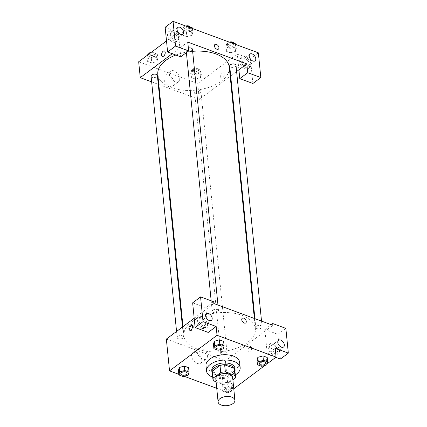 <?xml version="1.0" encoding="UTF-8"?>
<svg xmlns="http://www.w3.org/2000/svg" width="427" height="427" viewBox="0 0 427 427"><rect width="100%" height="100%" fill="white"/><g stroke="black" fill="none" stroke-linecap="round" stroke-linejoin="round"><path stroke-width="0.32" stroke-dasharray="2.13 1.6" d="M232.624 377.287A8.449 4.58 -5.7 0 1 224.671 382.688A8.449 4.58 -5.7 0 1 215.811 378.968M216.089 381.765L223.091 384.348A11.348 6.154 -5.7 0 0 227.724 383.75L232.886 379.886M234.807 369.937A11.348 6.154 -5.7 0 1 234.765 370.887L235.469 377.954M212.219 372.189A11.348 6.154 -5.7 0 0 212.763 373.732L222.387 377.287A11.348 6.154 -5.7 0 0 227.02 376.683L234.765 370.887M212.352 373.534A11.62 6.298 174.3 0 0 224.138 377.329A11.62 6.298 174.3 0 0 234.941 371.282M234.898 368.143A11.62 6.298 -5.7 0 1 223.962 375.563A11.62 6.298 -5.7 0 1 211.776 370.449M222.387 377.287L223.091 384.348M212.763 373.732L213.468 380.799M227.02 376.683L227.724 383.75M235.304 374.922A16.899 9.164 -5.7 0 1 212.715 377.18M239.627 362.32A16.899 9.164 -5.7 0 1 223.716 373.113A16.899 9.164 -5.7 0 1 205.99 365.677M214.29 341.264L213.457 344.274L217.717 345.843L222.819 344.413L223.647 341.397L222.814 344.408L223.257 348.827M179.239 367.508L178.406 370.519L182.66 372.093L187.763 370.657L188.59 367.647L187.763 370.652L188.2 375.071M261.276 361.92L266.379 360.484L261.276 361.92L257.017 360.351L261.276 361.92L261.719 366.339M257.855 357.34L262.957 355.904M266.816 364.898L266.379 360.484L267.217 357.474L266.384 360.484M178.774 374.303L184.037 376.246M216.74 388.314L228.573 392.68L233.772 388.783M264.986 365.416L267.121 363.82M223.241 387.999L222.403 391.009L226.662 392.584L231.765 391.148L232.603 388.138L228.344 386.563L223.241 387.999L222.803 383.585L221.96 386.595L226.225 388.164L231.322 386.729L232.16 383.718L227.901 382.149L222.803 383.585L221.971 386.595L226.225 388.164L231.327 386.734L232.155 383.718L227.901 382.149L222.798 383.579M247.959 350.636A2.904 1.633 -69.7 0 0 248.77 352.003A2.904 1.633 -69.7 0 0 251.306 349.841A2.904 1.633 -69.7 0 0 250.777 346.553A2.904 1.633 -69.7 0 0 248.802 347.631A2.904 1.633 -69.7 0 0 247.959 350.636A2.904 1.633 110.3 0 1 248.797 347.631A2.904 1.633 110.3 0 1 250.777 346.553A2.904 1.633 110.3 0 1 251.3 349.841A2.904 1.633 110.3 0 1 248.765 352.003A2.904 1.633 110.3 0 1 247.959 350.636M275.778 357.335L267.286 354.202L264.82 329.473L277.94 334.314L280.406 359.043M267.286 354.202L275.207 348.272M166.354 339.091L225.403 360.884L228.573 392.68M225.403 360.884L272.912 325.31M273.67 354.858A6.336 3.96 53.2 0 0 276.942 354.629A6.336 3.96 53.2 0 0 276.312 347.183A6.336 3.96 53.2 0 0 269.341 344.482A6.336 3.96 53.2 0 0 268.775 349.857A6.336 3.96 53.2 0 0 273.67 354.858M274.988 353.866A6.336 3.96 -126.8 0 1 270.099 348.87A6.336 3.96 -126.8 0 1 270.665 343.495A6.336 3.96 -126.8 0 1 277.635 346.196A6.336 3.96 -126.8 0 1 278.26 353.641A6.336 3.96 -126.8 0 1 274.988 353.866M277.742 349.777A4.227 2.642 53.2 0 0 275.42 345.79A4.227 2.642 53.2 0 0 271.93 345.187A4.227 2.642 53.2 0 0 271.182 347.359A4.227 2.642 53.2 0 0 273.504 351.346A4.227 2.642 53.2 0 0 276.995 351.949A4.227 2.642 53.2 0 0 277.742 349.777M277.94 334.314L285.855 328.384M264.82 329.473L271.214 324.68M201.779 359.822A6.576 4.115 53.2 0 0 198.16 353.609A6.576 4.115 53.2 0 0 192.726 352.67A6.576 4.115 53.2 0 0 193.378 360.404A6.576 4.115 53.2 0 0 200.615 363.201A6.576 4.115 53.2 0 0 201.779 359.822M207.415 355.6A6.576 4.115 -126.8 0 1 206.252 358.979A6.576 4.115 -126.8 0 1 199.019 356.182A6.576 4.115 -126.8 0 1 198.368 348.448A6.576 4.115 -126.8 0 1 203.802 349.387A6.576 4.115 -126.8 0 1 207.415 355.6M192.652 302.839L205.771 307.68L208.243 332.414M213.868 303.517L194.189 318.254M190.175 330.263A2.904 1.633 -69.7 0 0 190.549 330.519A2.904 1.633 -69.7 0 0 192.529 329.441A2.904 1.633 -69.7 0 0 193.367 326.436A2.904 1.633 -69.7 0 0 192.561 325.07A2.904 1.633 -69.7 0 0 192.107 325.016M201.501 328.224A6.336 3.96 53.2 0 0 204.773 328A6.336 3.96 53.2 0 0 204.149 320.549A6.336 3.96 53.2 0 0 197.178 317.853A6.336 3.96 53.2 0 0 196.612 323.228A6.336 3.96 53.2 0 0 201.501 328.224M202.825 327.237A6.336 3.96 -126.8 0 1 197.931 322.241A6.336 3.96 -126.8 0 1 198.496 316.866A6.336 3.96 -126.8 0 1 205.467 319.561A6.336 3.96 -126.8 0 1 206.092 327.013A6.336 3.96 -126.8 0 1 202.825 327.237M205.574 323.148A4.227 2.642 53.2 0 0 203.252 319.156A4.227 2.642 53.2 0 0 199.761 318.553A4.227 2.642 53.2 0 0 199.014 320.725A4.227 2.642 53.2 0 0 201.336 324.717A4.227 2.642 53.2 0 0 204.827 325.321A4.227 2.642 53.2 0 0 205.574 323.148M205.771 307.68L213.692 301.756M242.264 318.27L242.264 318.27A2.904 1.815 53.2 0 0 242.552 321.686A2.904 1.815 53.2 0 0 245.749 322.924L245.749 322.924M256.483 326.207A3.17 1.719 -5.7 0 1 259.91 325.406A3.17 1.719 -5.7 0 1 262.093 326.799A3.17 1.719 -5.7 0 1 259.114 328.827A3.17 1.719 -5.7 0 1 255.789 327.429A3.17 1.719 -5.7 0 1 256.483 326.207M212.918 310.13A3.17 1.719 -5.7 0 1 216.35 309.329A3.17 1.719 -5.7 0 1 218.533 310.728A3.17 1.719 -5.7 0 1 215.55 312.751A3.17 1.719 -5.7 0 1 212.224 311.358A3.17 1.719 -5.7 0 1 212.918 310.13M221.426 352.456A3.17 1.719 -5.7 0 1 224.858 351.651A3.17 1.719 -5.7 0 1 227.041 353.049A3.17 1.719 -5.7 0 1 224.058 355.072A3.17 1.719 -5.7 0 1 220.738 353.679A3.17 1.719 -5.7 0 1 221.426 352.456M177.867 336.38A3.17 1.719 -5.7 0 1 181.294 335.579A3.17 1.719 -5.7 0 1 183.477 336.972A3.17 1.719 -5.7 0 1 180.498 338.995A3.17 1.719 -5.7 0 1 177.173 337.602A3.17 1.719 -5.7 0 1 177.867 336.38M191.75 321.91A35.916 19.471 -5.7 0 1 230.612 312.831A35.916 19.471 -5.7 0 1 255.373 328.635A35.916 19.471 -5.7 0 1 221.565 351.576A35.916 19.471 -5.7 0 1 183.898 335.766A35.916 19.471 -5.7 0 1 191.75 321.91M175.828 55.04A35.916 19.471 -5.7 0 1 192.641 51.304M229.278 67.204A35.916 19.471 -5.7 0 1 195.475 90.145A35.916 19.471 -5.7 0 1 157.803 74.341M151.078 76.171A3.17 1.719 174.3 0 0 153.261 77.565A3.17 1.719 174.3 0 0 156.693 76.764A3.17 1.719 174.3 0 0 157.387 75.542M236.003 65.374A3.17 1.719 -5.7 0 1 233.019 67.397A3.17 1.719 -5.7 0 1 229.694 66.004M192.438 49.297A3.17 1.719 -5.7 0 1 189.455 51.32A3.17 1.719 -5.7 0 1 186.135 49.927A3.17 1.719 -5.7 0 1 186.823 48.705A3.17 1.719 -5.7 0 1 188.366 48.027M195.336 91.026A3.17 1.719 -5.7 0 1 198.763 90.225A3.17 1.719 -5.7 0 1 200.946 91.618A3.17 1.719 -5.7 0 1 197.963 93.641A3.17 1.719 -5.7 0 1 194.643 92.248A3.17 1.719 -5.7 0 1 195.336 91.026M187.773 42.092L172.246 53.717M151.649 81.867L158.262 84.306M158.817 84.514L199.308 99.454L230.185 76.332M230.687 75.958L236.617 71.517M214.936 44.477L214.936 44.477A2.904 1.815 53.2 0 0 214.423 45.972A2.904 1.815 53.2 0 0 216.019 48.715A2.904 1.815 53.2 0 0 218.421 49.126L218.421 49.126M242.616 61.2A4.227 2.642 53.2 0 0 244.943 65.187A4.227 2.642 53.2 0 0 248.429 65.79A4.227 2.642 53.2 0 0 249.181 63.618A4.227 2.642 53.2 0 0 246.854 59.631A4.227 2.642 53.2 0 0 243.369 59.027A4.227 2.642 53.2 0 0 242.616 61.2M246.427 67.706A6.336 3.96 -126.8 0 1 241.533 62.71A6.336 3.96 -126.8 0 1 242.098 57.335A6.336 3.96 -126.8 0 1 249.069 60.036A6.336 3.96 -126.8 0 1 249.699 67.482A6.336 3.96 -126.8 0 1 246.427 67.706M245.109 68.699A6.336 3.96 53.2 0 0 248.375 68.469A6.336 3.96 53.2 0 0 247.751 61.024A6.336 3.96 53.2 0 0 240.78 58.323A6.336 3.96 53.2 0 0 240.214 63.698A6.336 3.96 53.2 0 0 245.109 68.699M170.453 34.566A4.227 2.642 53.2 0 0 172.775 38.558A4.227 2.642 53.2 0 0 176.266 39.161A4.227 2.642 53.2 0 0 175.849 34.192A4.227 2.642 53.2 0 0 171.2 32.393A4.227 2.642 53.2 0 0 170.453 34.566M174.259 41.077A6.336 3.96 -126.8 0 1 169.37 36.081A6.336 3.96 -126.8 0 1 169.935 30.707A6.336 3.96 -126.8 0 1 176.906 33.402A6.336 3.96 -126.8 0 1 177.531 40.853A6.336 3.96 -126.8 0 1 174.259 41.077M172.94 42.065A6.336 3.96 53.2 0 0 176.212 41.841A6.336 3.96 53.2 0 0 175.582 34.39A6.336 3.96 53.2 0 0 168.612 31.694A6.336 3.96 53.2 0 0 168.046 37.069A6.336 3.96 53.2 0 0 172.94 42.065M165.148 27.28L178.267 32.121L180.738 56.85M252.901 83.484L250.435 58.755L237.311 53.909L238.901 69.809M250.435 58.755L258.351 52.825M235.982 44.568L236.361 48.352L232.101 46.778L226.999 48.219L226.161 51.224L230.42 52.799L235.523 51.363L236.361 48.352L232.101 46.778L226.999 48.214L226.166 51.224M230.724 42.625L226.561 43.8L225.718 46.81L229.982 48.384L235.08 46.943L235.523 51.363L236.355 48.352M200.471 77.607L201.298 74.597L197.044 73.022L191.942 74.458L191.115 77.474L195.369 79.043L200.471 77.613L201.309 74.597L197.044 73.022L191.947 74.463L191.109 77.474L195.369 79.043L200.471 77.607L200.028 73.193L200.866 70.183L196.607 68.608L191.504 70.044L190.666 73.054L194.925 74.629L200.028 73.193M156.906 61.531L157.739 58.52L153.485 56.951L148.382 58.382L147.55 61.397L151.804 62.966L156.906 61.536L157.744 58.52L153.485 56.951L148.382 58.387L147.545 61.397L151.804 62.966L156.906 61.531L156.463 57.117L157.307 54.106L153.042 52.532L149.776 53.455M187.159 26.549L182.996 27.723L182.158 30.733L186.418 32.308L191.52 30.872L191.958 35.286L192.801 32.276L188.537 30.701L183.439 32.142L182.607 35.153L186.861 36.722L191.963 35.292L192.79 32.276L188.537 30.701L183.434 32.137M138.674 61.766L197.717 83.553L237.311 53.909M178.267 32.121L166.509 40.928M174.099 82.496A6.576 4.115 53.2 0 0 170.48 76.284A6.576 4.115 53.2 0 0 165.046 75.344A6.576 4.115 53.2 0 0 165.697 83.073A6.576 4.115 53.2 0 0 172.935 85.875A6.576 4.115 53.2 0 0 174.099 82.496M197.717 83.553L199.308 99.454M179.735 78.274A6.576 4.115 -126.8 0 1 178.571 81.653A6.576 4.115 -126.8 0 1 171.334 78.851A6.576 4.115 -126.8 0 1 170.688 71.122A6.576 4.115 -126.8 0 1 176.116 72.062A6.576 4.115 -126.8 0 1 179.735 78.274M162.393 56.417L162.393 56.417A2.904 1.633 -69.7 0 0 164.374 55.339A2.904 1.633 -69.7 0 0 165.217 52.334A2.904 1.633 -69.7 0 0 164.406 50.968L164.406 50.968M220.631 76.844A2.904 1.633 -69.7 0 0 221.442 78.21A2.904 1.633 -69.7 0 0 223.978 76.049A2.904 1.633 -69.7 0 0 223.449 72.761A2.904 1.633 -69.7 0 0 221.469 73.839A2.904 1.633 -69.7 0 0 220.631 76.844A2.904 1.633 110.3 0 1 221.469 73.839A2.904 1.633 110.3 0 1 223.449 72.755A2.904 1.633 110.3 0 1 223.972 76.049A2.904 1.633 110.3 0 1 221.437 78.21A2.904 1.633 110.3 0 1 220.631 76.844M147.641 55.051L147.101 56.978L151.366 58.552L156.463 57.117M149.744 54.635A3.17 1.719 -5.7 0 1 153.17 53.834A3.17 1.719 -5.7 0 1 155.359 55.227A3.17 1.719 -5.7 0 1 152.375 57.25A3.17 1.719 -5.7 0 1 149.05 55.857A3.17 1.719 -5.7 0 1 149.744 54.635M157.307 54.106L157.744 58.52M153.042 52.532L153.485 56.951M148.025 54.768L148.382 58.387M147.101 56.978L147.545 61.397M151.366 58.552L151.804 62.966M151.585 52.099A3.17 1.719 -5.7 0 1 155.182 53.46A3.17 1.719 -5.7 0 1 152.199 55.483A3.17 1.719 -5.7 0 1 148.874 54.09A3.17 1.719 -5.7 0 1 148.916 53.695M193.308 70.711A3.17 1.719 -5.7 0 1 196.735 69.911A3.17 1.719 -5.7 0 1 198.918 71.304A3.17 1.719 -5.7 0 1 195.94 73.327A3.17 1.719 -5.7 0 1 192.614 71.933A3.17 1.719 -5.7 0 1 193.308 70.711M200.866 70.183L201.309 74.597M196.607 68.608L197.044 73.022M191.504 70.044L191.947 74.463M190.666 73.054L191.109 77.474M194.925 74.629L195.369 79.043M193.132 68.944A3.17 1.719 -5.7 0 1 196.559 68.144A3.17 1.719 -5.7 0 1 198.742 69.537A3.17 1.719 -5.7 0 1 195.763 71.56A3.17 1.719 -5.7 0 1 192.438 70.167A3.17 1.719 -5.7 0 1 193.132 68.944M191.52 30.872L192.358 27.862M184.795 28.39A3.17 1.719 -5.7 0 1 188.227 27.59A3.17 1.719 -5.7 0 1 190.41 28.983A3.17 1.719 -5.7 0 1 187.426 31.006A3.17 1.719 -5.7 0 1 184.106 29.612A3.17 1.719 -5.7 0 1 184.795 28.39M192.422 28.492L192.801 32.276M188.158 26.922L188.537 30.701M182.996 27.723L183.439 32.142L182.596 35.153L186.861 36.722L191.958 35.286M182.158 30.733L182.596 35.153M186.418 32.308L186.861 36.722M190.207 27.066A3.17 1.719 -5.7 0 1 190.234 27.216A3.17 1.719 -5.7 0 1 187.25 29.239A3.17 1.719 -5.7 0 1 183.93 27.846A3.17 1.719 -5.7 0 1 184.619 26.623A3.17 1.719 -5.7 0 1 185.793 26.047M235.08 46.943L235.923 43.938M228.36 44.467A3.17 1.719 -5.7 0 1 231.786 43.666A3.17 1.719 -5.7 0 1 233.975 45.059A3.17 1.719 -5.7 0 1 230.991 47.082A3.17 1.719 -5.7 0 1 227.666 45.689A3.17 1.719 -5.7 0 1 228.36 44.467M231.722 42.994L232.101 46.778M226.561 43.8L226.999 48.219M225.718 46.81L226.161 51.224L230.42 52.799L235.523 51.363M229.982 48.384L230.42 52.799M233.772 43.143A3.17 1.719 -5.7 0 1 233.799 43.292A3.17 1.719 -5.7 0 1 230.815 45.315A3.17 1.719 -5.7 0 1 227.49 43.922A3.17 1.719 -5.7 0 1 228.183 42.7A3.17 1.719 -5.7 0 1 229.358 42.124M187.095 373.187A3.17 1.719 -5.7 0 1 184.112 375.205A3.17 1.719 -5.7 0 1 180.786 373.817M178.401 370.519L182.66 372.093L183.103 376.507M182.66 372.093L187.763 370.652M225.045 388.666A3.17 1.719 -5.7 0 1 228.472 387.865A3.17 1.719 -5.7 0 1 230.655 389.259A3.17 1.719 -5.7 0 1 227.671 391.281A3.17 1.719 -5.7 0 1 224.351 389.888A3.17 1.719 -5.7 0 1 225.045 388.666A3.17 1.719 -5.7 0 1 228.472 387.876A3.17 1.719 -5.7 0 1 230.655 389.275A3.17 1.719 -5.7 0 1 227.676 391.297A3.17 1.719 -5.7 0 1 224.351 389.904A3.17 1.719 -5.7 0 1 225.045 388.682M231.322 386.729L231.765 391.148M232.16 383.718L232.603 388.138M227.901 382.149L228.344 386.563M221.96 386.595L222.403 391.009M226.225 388.164L226.662 392.584M222.147 346.943A3.17 1.719 -5.7 0 1 219.163 348.96A3.17 1.719 -5.7 0 1 215.843 347.573M213.452 344.274L217.717 345.843L218.154 350.263M217.717 345.843L222.814 344.408M265.711 363.019A3.17 1.719 -5.7 0 1 262.728 365.037A3.17 1.719 -5.7 0 1 259.402 363.649M276.942 354.629L278.26 353.641M269.341 344.482L270.665 343.495M278.527 340.244L271.93 345.187M283.592 347.012L276.995 351.949M200.615 363.201L206.252 358.979M192.726 352.67L198.368 348.448M189.721 330.215L190.549 330.519M191.734 324.766L192.561 325.07M204.773 328L206.092 327.013M197.178 317.853L198.496 316.866M206.364 313.615L199.761 318.553M211.424 320.378L204.827 325.321M182.986 326.639L183.898 335.766M254.353 318.462L255.373 328.635M183.477 336.972L182.484 327.018M177.173 337.602L176.559 331.453M254.914 318.665L255.789 327.429M261.527 321.109L262.093 326.799M186.135 49.927L186.402 52.612M211.173 300.827L212.224 311.358M217.962 305.033L218.533 310.728M194.643 92.248L220.738 353.679M200.946 91.618L227.041 353.049M249.966 54.085L243.369 59.027M255.031 60.853L248.429 65.79M248.375 68.469L249.699 67.482M240.78 58.323L242.098 57.335M177.797 27.456L171.2 32.393M182.863 34.219L176.266 39.161M176.212 41.841L177.531 40.853M168.612 31.694L169.935 30.707M172.935 85.875L178.571 81.653M165.046 75.344L170.688 71.122M148.874 54.09L149.05 55.857M155.182 53.46L155.359 55.227M192.438 70.167L192.614 71.933M198.742 69.537L198.918 71.304M183.93 27.846L184.106 29.612M190.234 27.216L190.41 28.983M227.49 43.922L227.666 45.689M233.799 43.292L233.975 45.059"/><path stroke-width="0.64" d="M219.948 398.669A8.449 4.58 -5.7 0 1 229.091 396.534A8.449 4.58 -5.7 0 1 234.919 400.254A8.449 4.58 -5.7 0 1 226.967 405.65A8.449 4.58 -5.7 0 1 218.101 401.93A8.449 4.58 -5.7 0 1 219.948 398.669M218.101 401.93L215.811 378.968A8.449 4.58 -5.7 0 1 217.658 375.707A8.449 4.58 -5.7 0 1 226.801 373.572A8.449 4.58 -5.7 0 1 232.624 377.287L234.919 400.254M220.006 365.437A11.348 6.154 -5.7 0 1 224.639 364.839L234.263 368.389L234.967 375.456L225.344 371.906A11.348 6.154 -5.7 0 0 220.711 372.504L220.006 365.437L212.262 371.239A11.348 6.154 -5.7 0 0 212.219 372.189L212.924 379.256A11.348 6.154 -5.7 0 0 213.468 380.799L216.089 381.765M232.886 379.886L235.469 377.954A11.348 6.154 -5.7 0 0 235.512 376.998A11.348 6.154 -5.7 0 0 234.967 375.456M220.711 372.504L212.966 378.306A11.348 6.154 -5.7 0 0 212.924 379.256M224.639 364.839L225.344 371.906M212.262 371.239L212.966 378.306M234.263 368.389A11.348 6.154 -5.7 0 1 234.807 369.937L235.512 376.998M234.941 371.282A11.62 6.298 174.3 0 0 235.074 369.91A11.62 6.298 174.3 0 0 230.772 365.629A11.62 6.298 174.3 0 0 218.229 365.806A11.62 6.298 174.3 0 0 211.952 372.216A11.62 6.298 174.3 0 0 212.352 373.534M211.952 372.216L211.776 370.449A11.62 6.298 -5.7 0 1 214.317 365.966A11.62 6.298 -5.7 0 1 230.596 363.863A11.62 6.298 -5.7 0 1 234.898 368.143L235.074 369.91M212.715 377.18A16.899 9.164 -5.7 0 1 206.519 370.972A16.899 9.164 -5.7 0 1 210.217 364.455A16.899 9.164 -5.7 0 1 228.504 360.18A16.899 9.164 -5.7 0 1 240.155 367.615A16.899 9.164 -5.7 0 1 235.304 374.922M206.519 370.972L205.99 365.677A16.899 9.164 -5.7 0 1 209.684 359.155A16.899 9.164 -5.7 0 1 227.975 354.885A16.899 9.164 -5.7 0 1 239.627 362.32L240.155 367.615M224.095 345.817L223.652 341.397L219.393 339.828L214.29 341.258L214.733 345.678L213.895 348.688L218.154 350.263L223.257 348.827L224.095 345.817L219.83 344.242L214.733 345.678M189.038 372.061L188.601 367.647L184.336 366.072L179.233 367.508L179.682 371.928L178.838 374.933L183.103 376.507L188.2 375.071L189.038 372.061L184.779 370.487L179.682 371.928M263.395 360.319L262.952 355.904L267.217 357.474L262.952 355.904L257.855 357.34L257.017 360.351L257.849 357.34L258.298 361.754L257.454 364.765L261.719 366.339L266.816 364.898L267.654 361.893L263.395 360.319L258.298 361.754M267.121 363.82L276.088 357.105L217.039 335.312L169.53 370.887L178.774 374.303M184.037 376.246L216.74 388.314M233.772 388.783L264.986 365.416M275.778 357.335L280.406 359.043L288.326 353.113L275.207 348.272L276.088 357.105M277.78 342.417A4.227 2.642 53.2 0 0 280.101 346.409A4.227 2.642 53.2 0 0 283.592 347.012A4.227 2.642 53.2 0 0 283.176 342.043A4.227 2.642 53.2 0 0 278.527 340.244A4.227 2.642 53.2 0 0 277.78 342.417M271.214 324.68L272.736 323.543L285.855 328.384L288.326 353.113M217.039 335.312L216.158 326.484L208.243 332.414L195.118 327.568L192.652 302.839L200.567 296.909L213.692 301.756L213.868 303.517L272.912 325.31L272.736 323.543M194.189 318.254L166.354 339.091L169.53 370.887M192.545 326.132A2.904 1.633 110.3 0 1 191.702 329.132A2.904 1.633 110.3 0 1 189.721 330.215A2.904 1.633 110.3 0 1 189.198 326.922A2.904 1.633 110.3 0 1 191.734 324.766A2.904 1.633 110.3 0 1 192.545 326.132M192.107 325.016A2.904 1.633 -69.7 0 0 190.026 327.231A2.904 1.633 -69.7 0 0 190.175 330.263M205.611 315.788A4.227 2.642 53.2 0 0 207.938 319.775A4.227 2.642 53.2 0 0 211.424 320.378A4.227 2.642 53.2 0 0 211.007 315.414A4.227 2.642 53.2 0 0 206.364 313.615A4.227 2.642 53.2 0 0 205.611 315.788M216.158 326.484L203.038 321.643L200.567 296.909M195.118 327.568L203.038 321.643M245.749 322.924A2.904 1.815 53.2 0 0 246.005 320.458A2.904 1.815 53.2 0 0 243.764 318.168A2.904 1.815 -126.8 0 1 246.005 320.458A2.904 1.815 -126.8 0 1 245.749 322.924A2.904 1.815 -126.8 0 1 242.552 321.686A2.904 1.815 -126.8 0 1 242.264 318.27A2.904 1.815 -126.8 0 1 243.764 318.168A2.904 1.815 53.2 0 0 242.264 318.27M182.986 326.639L157.803 74.341A35.916 19.471 -5.7 0 1 165.655 60.485A35.916 19.471 -5.7 0 1 175.828 55.04M192.641 51.304A35.916 19.471 -5.7 0 1 229.278 67.204L254.353 318.462M182.484 327.018L157.387 75.542A3.17 1.719 174.3 0 0 155.198 74.149A3.17 1.719 174.3 0 0 151.772 74.949A3.17 1.719 174.3 0 0 151.078 76.171L176.559 331.453M254.914 318.665L229.694 66.004A3.17 1.719 -5.7 0 1 230.388 64.781A3.17 1.719 -5.7 0 1 233.815 63.975A3.17 1.719 -5.7 0 1 236.003 65.374L261.527 321.109M188.366 48.027A3.17 1.719 -5.7 0 1 192.438 49.297L217.962 305.033M187.773 42.092L246.817 63.879L247.703 72.713L260.822 77.554L258.351 52.825L173.063 21.35L175.534 46.079L188.654 50.92L187.773 42.092M172.246 53.717L140.259 77.666L151.649 81.867M158.262 84.306L158.817 84.514M230.185 76.332L230.687 75.958M236.617 71.517L246.817 63.879M214.423 45.972A2.904 1.815 -126.8 0 1 214.936 44.477A2.904 1.815 -126.8 0 1 218.133 45.716A2.904 1.815 -126.8 0 1 218.421 49.126A2.904 1.815 -126.8 0 1 216.019 48.715A2.904 1.815 -126.8 0 1 214.423 45.972M249.219 56.257A4.227 2.642 -126.8 0 1 249.966 54.085A4.227 2.642 -126.8 0 1 254.615 55.884A4.227 2.642 -126.8 0 1 255.031 60.853A4.227 2.642 -126.8 0 1 251.54 60.25A4.227 2.642 -126.8 0 1 249.219 56.257M177.05 29.628A4.227 2.642 -126.8 0 1 177.797 27.456A4.227 2.642 -126.8 0 1 182.446 29.255A4.227 2.642 -126.8 0 1 182.863 34.219A4.227 2.642 -126.8 0 1 179.372 33.616A4.227 2.642 -126.8 0 1 177.05 29.628M218.421 49.126A2.904 1.815 53.2 0 0 218.133 45.716A2.904 1.815 53.2 0 0 214.936 44.477M188.654 50.92L180.738 56.85L167.614 52.009L165.148 27.28L173.063 21.35M167.614 52.009L175.534 46.079M238.901 69.809L239.782 78.643L252.901 83.484L260.822 77.554M239.782 78.643L247.703 72.713M166.509 40.928L138.674 61.766L140.259 77.666M165.217 52.334A2.904 1.633 110.3 0 1 164.374 55.339A2.904 1.633 110.3 0 1 162.393 56.417A2.904 1.633 110.3 0 1 161.87 53.129A2.904 1.633 110.3 0 1 164.406 50.968A2.904 1.633 110.3 0 1 165.217 52.334M164.406 50.968A2.904 1.633 -69.7 0 0 161.87 53.129A2.904 1.633 -69.7 0 0 162.393 56.417M149.776 53.455L147.945 53.967L147.641 55.051M147.945 53.967L148.025 54.768M148.916 53.695A3.17 1.719 -5.7 0 1 149.567 52.868A3.17 1.719 -5.7 0 1 151.585 52.099M192.422 28.492L192.358 27.862L188.099 26.287L187.159 26.549M188.099 26.287L188.158 26.922M185.793 26.047A3.17 1.719 -5.7 0 1 190.207 27.066M235.982 44.568L235.923 43.938L231.658 42.364L230.724 42.625M231.658 42.364L231.722 42.994M229.358 42.124A3.17 1.719 -5.7 0 1 233.772 43.143M180.786 373.828L180.786 373.812A3.17 1.719 -5.7 0 1 180.786 373.812A3.17 1.719 -5.7 0 1 181.48 372.59A3.17 1.719 -5.7 0 1 184.907 371.789A3.17 1.719 -5.7 0 1 187.095 373.182A3.17 1.719 -5.7 0 1 187.095 373.187A3.17 1.719 -5.7 0 1 184.112 375.221A3.17 1.719 -5.7 0 1 180.786 373.828A3.17 1.719 -5.7 0 1 181.48 372.606A3.17 1.719 -5.7 0 1 184.912 371.805A3.17 1.719 -5.7 0 1 187.095 373.198L187.095 373.182M188.601 367.647L184.336 366.072L184.779 370.487M184.336 366.072L179.239 367.508L178.401 370.519L178.838 374.933M215.843 347.567L215.843 347.583A3.17 1.719 -5.7 0 1 216.537 346.356A3.17 1.719 -5.7 0 1 219.964 345.544A3.17 1.719 -5.7 0 1 222.147 346.937A3.17 1.719 -5.7 0 1 222.147 346.943L222.147 346.954A3.17 1.719 -5.7 0 1 219.168 348.976A3.17 1.719 -5.7 0 1 215.843 347.583A3.17 1.719 -5.7 0 1 215.843 347.567A3.17 1.719 -5.7 0 1 216.532 346.345A3.17 1.719 -5.7 0 1 219.964 345.555A3.17 1.719 -5.7 0 1 222.147 346.954M223.652 341.397L219.393 339.828L219.83 344.242M219.393 339.828L214.29 341.264L213.452 344.274L213.895 348.688M260.096 362.422A3.17 1.719 -5.7 0 1 263.523 361.621A3.17 1.719 -5.7 0 1 265.711 363.014A3.17 1.719 -5.7 0 1 265.711 363.019A3.17 1.719 -5.7 0 1 262.728 365.053A3.17 1.719 -5.7 0 1 259.402 363.655A3.17 1.719 -5.7 0 1 259.402 363.644A3.17 1.719 -5.7 0 1 260.096 362.422M267.217 357.474L267.654 361.893M257.017 360.351L257.454 364.765M259.402 363.644L259.402 363.655A3.17 1.719 -5.7 0 1 260.096 362.432A3.17 1.719 -5.7 0 1 263.528 361.632A3.17 1.719 -5.7 0 1 265.711 363.025L265.711 363.014M186.402 52.612L211.173 300.827"/></g></svg>

